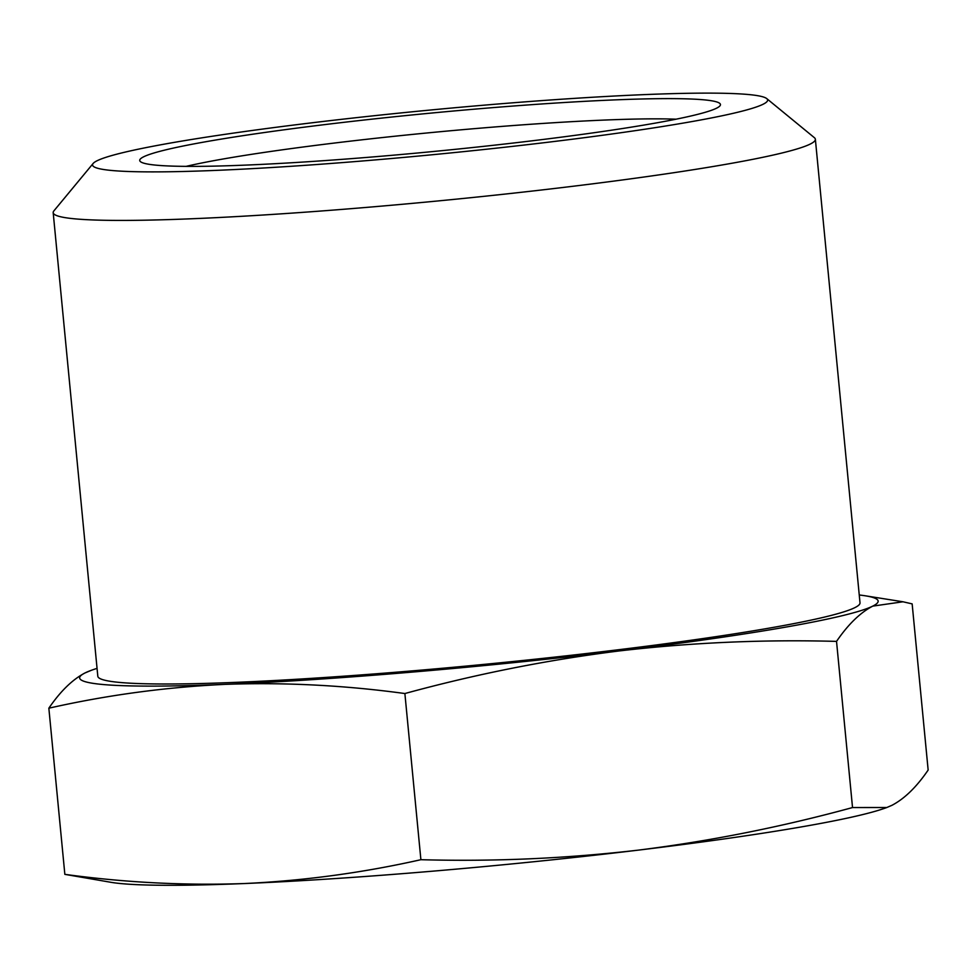 <?xml version="1.0" encoding="UTF-8"?>
<svg xmlns="http://www.w3.org/2000/svg" width="977" height="977" viewBox="0 0 977 977"><rect width="100%" height="100%" fill="white"/><g stroke="black" fill="none" stroke-linecap="round" stroke-linejoin="round"><path stroke-width="1.47" d="M836.532 641.388C763.562 639.385 691.093 642.573 619.125 650.951C547.205 659.951 475.799 674.154 404.881 693.536L420.892 859.699C493.861 861.69 566.33 858.502 638.299 850.137C710.218 841.124 781.624 826.933 852.53 807.552L886.786 807.515L891.928 805.317C904.531 798.722 916.597 786.973 928.15 770.047L912.152 603.884L902.992 601.783L872.754 606.119C860.187 612.689 848.109 624.437 836.532 641.388L852.53 807.552M859.247 594.993A401.083 26.428 174.5 0 1 865.207 595.787A401.083 26.428 174.5 0 1 872.754 606.119A401.083 26.428 174.5 0 1 619.125 650.951A401.083 26.428 174.5 0 1 413.43 671.993A401.083 26.428 174.5 0 1 225.284 684.352C165.968 687.112 107.165 695.05 48.85 708.191L64.848 874.354C125.215 882.597 185.093 885.663 244.458 883.538C303.762 880.778 362.577 872.827 420.892 859.699M477.716 108.887A291.696 19.222 174.5 0 1 719.939 105.87A291.696 19.222 174.5 0 1 382.471 156.125A291.696 19.222 174.5 0 1 140.493 161.669A291.696 19.222 174.5 0 1 477.716 108.887M675.999 119.194A273.475 18.026 -5.5 0 0 476.483 128.476A273.475 18.026 -5.5 0 0 186.167 166.359M485.459 105.052A339.104 22.349 -5.5 0 0 93.145 163.464A339.104 22.349 -5.5 0 0 374.728 159.959A339.104 22.349 -5.5 0 0 766.75 98.604A339.104 22.349 -5.5 0 0 485.459 105.052M766.75 98.604L814.378 137.684A382.862 25.231 174.5 0 1 815.368 139.271A382.862 25.231 174.5 0 1 371.773 206.953A382.862 25.231 174.5 0 1 53.185 212.656A382.862 25.231 174.5 0 1 53.857 210.922L93.145 163.464M886.786 807.527L885.638 807.942A401.083 26.428 174.5 0 1 638.299 850.137A401.083 26.428 174.5 0 1 432.603 871.179A401.083 26.428 174.5 0 1 244.458 883.538A401.083 26.428 174.5 0 1 111.793 882.451L64.848 874.354M815.368 139.271L860.004 602.833A382.862 25.231 174.5 0 1 416.397 670.527A382.862 25.231 174.5 0 1 97.81 676.218L53.185 212.656M48.85 708.191C60.427 691.252 72.506 679.491 85.072 672.921L91.362 670.295A401.083 26.428 -5.5 0 0 85.072 672.921A401.083 26.428 174.5 0 0 225.284 684.352C284.649 682.227 344.515 685.292 404.881 693.536M97.065 668.378A401.083 26.428 -5.5 0 0 91.362 670.295M865.207 595.787L902.992 601.783"/></g></svg>
